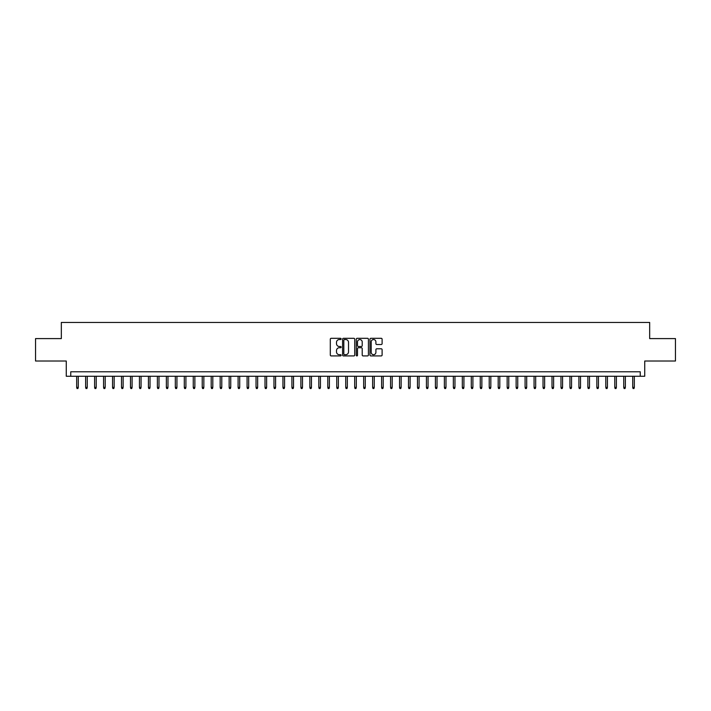 <?xml version="1.0" encoding="UTF-8"?>
<svg xmlns="http://www.w3.org/2000/svg" width="711" height="711" viewBox="0 0 711 711"><rect width="100%" height="100%" fill="white"/><g stroke="black" fill="none" stroke-linecap="round" stroke-linejoin="round"><path stroke-width="1.07" d="M341.147 338.925A0.613 0.613 0 0 0 340.533 338.312L331.184 338.312A0.88 0.88 0 0 0 330.304 339.191L330.304 355.038A0.88 0.88 0 0 0 331.184 355.918L340.533 355.918A0.613 0.613 0 0 0 341.147 355.304A0.613 0.613 0 0 0 340.533 354.682L339.325 354.682A2.817 2.817 0 0 1 336.507 351.865L336.507 350.55A2.817 2.817 0 0 1 339.325 347.732L340.533 347.732A0.613 0.613 0 0 0 341.147 347.11A0.613 0.613 0 0 0 340.533 346.497L339.325 346.497A2.817 2.817 0 0 1 336.507 343.68L336.507 342.364A2.817 2.817 0 0 1 339.325 339.547L340.533 339.547A0.613 0.613 0 0 0 341.147 338.925M381.229 344.515A0.88 0.88 0 0 0 382.109 343.635L382.109 339.191A0.88 0.88 0 0 0 381.229 338.312L370.84 338.312A0.88 0.88 0 0 0 369.96 339.191L369.96 355.038A0.88 0.88 0 0 0 370.84 355.918L381.229 355.918A0.88 0.88 0 0 0 382.109 355.038L382.109 349.67A0.88 0.88 0 0 0 381.229 348.79L376.786 348.79A0.88 0.88 0 0 0 375.906 349.67L375.906 352.327A2.355 2.355 0 0 1 373.551 354.682A2.355 2.355 0 0 1 371.195 352.327L371.195 341.902A2.355 2.355 0 0 1 373.551 339.547A2.355 2.355 0 0 1 375.906 341.902L375.906 343.635A0.88 0.88 0 0 0 376.786 344.515L381.229 344.515M640.247 376.261L644.735 376.261L644.735 361.019L675.45 361.019L675.45 338.596L649.667 338.596L649.667 322.447L61.333 322.447L61.333 338.596L35.55 338.596L35.55 361.019L66.265 361.019L66.265 376.261L640.247 376.261L640.247 371.782L70.753 371.782L70.753 376.261M354.727 339.191A0.88 0.88 0 0 0 353.847 338.312L343.457 338.312A0.88 0.88 0 0 0 342.578 339.191L342.578 355.038A0.88 0.88 0 0 0 343.457 355.918L353.847 355.918A0.88 0.88 0 0 0 354.727 355.038L354.727 339.191M357.153 338.312L367.543 338.312A0.88 0.88 0 0 1 368.422 339.191L368.422 355.038A0.88 0.88 0 0 1 367.543 355.918L363.09 355.918A0.88 0.88 0 0 1 362.21 355.038L362.21 348.612A0.88 0.88 0 0 0 361.33 347.732L358.38 347.732A0.88 0.88 0 0 0 357.5 348.612L357.5 355.304A0.613 0.613 0 0 1 356.886 355.918A0.613 0.613 0 0 1 356.273 355.304L356.273 339.191A0.88 0.88 0 0 1 357.153 338.312M344.426 339.547A0.613 0.613 0 0 0 343.813 340.16L343.813 354.069A0.613 0.613 0 0 0 344.426 354.682L345.706 354.682A2.817 2.817 0 0 0 348.523 351.865L348.523 342.364A2.817 2.817 0 0 0 345.706 339.547L344.426 339.547M362.21 341.947A2.355 2.355 0 0 0 359.855 339.591A2.355 2.355 0 0 0 357.5 341.947L357.5 345.617A0.88 0.88 0 0 0 358.38 346.497L361.33 346.497A0.88 0.88 0 0 0 362.21 345.617L362.21 341.947M78.281 387.379L77.926 388.553L77.028 388.553L76.672 387.379L78.281 387.379L78.281 376.261M76.672 387.379L76.672 376.261M87.257 387.379L86.893 388.553L85.995 388.553L85.64 387.379L87.257 387.379L87.257 376.261M85.64 387.379L85.64 376.261M96.225 387.379L95.861 388.553L94.963 388.553L94.607 387.379L96.225 387.379L96.225 376.261M94.607 387.379L94.607 376.261M105.192 387.379L104.828 388.553L103.93 388.553L103.575 387.379L105.192 387.379L105.192 376.261M103.575 387.379L103.575 376.261M114.16 387.379L113.796 388.553L112.907 388.553L112.542 387.379L114.16 387.379L114.16 376.261M112.542 387.379L112.542 376.261M123.127 387.379L122.772 388.553L121.874 388.553L121.51 387.379L123.127 387.379L123.127 376.261M121.51 387.379L121.51 376.261M132.095 387.379L131.739 388.553L130.842 388.553L130.477 387.379L132.095 387.379L132.095 376.261M130.477 387.379L130.477 376.261M141.062 387.379L140.707 388.553L139.809 388.553L139.454 387.379L141.062 387.379L141.062 376.261M139.454 387.379L139.454 376.261M150.03 387.379L149.674 388.553L148.777 388.553L148.421 387.379L150.03 387.379L150.03 376.261M148.421 387.379L148.421 376.261M158.997 387.379L158.642 388.553L157.744 388.553L157.389 387.379L158.997 387.379L158.997 376.261M157.389 387.379L157.389 376.261M167.974 387.379L167.609 388.553L166.712 388.553L166.356 387.379L167.974 387.379L167.974 376.261M166.356 387.379L166.356 376.261M176.941 387.379L176.577 388.553L175.679 388.553L175.324 387.379L176.941 387.379L176.941 376.261M175.324 387.379L175.324 376.261M185.909 387.379L185.544 388.553L184.647 388.553L184.291 387.379L185.909 387.379L185.909 376.261M184.291 387.379L184.291 376.261M194.876 387.379L194.512 388.553L193.623 388.553L193.259 387.379L194.876 387.379L194.876 376.261M193.259 387.379L193.259 376.261M203.844 387.379L203.488 388.553L202.591 388.553L202.226 387.379L203.844 387.379L203.844 376.261M202.226 387.379L202.226 376.261M212.811 387.379L212.456 388.553L211.558 388.553L211.194 387.379L212.811 387.379L212.811 376.261M211.194 387.379L211.194 376.261M221.779 387.379L221.423 388.553L220.526 388.553L220.17 387.379L221.779 387.379L221.779 376.261M220.17 387.379L220.17 376.261M230.746 387.379L230.391 388.553L229.493 388.553L229.138 387.379L230.746 387.379L230.746 376.261M229.138 387.379L229.138 376.261M239.714 387.379L239.358 388.553L238.461 388.553L238.105 387.379L239.714 387.379L239.714 376.261M238.105 387.379L238.105 376.261M248.681 387.379L248.326 388.553L247.428 388.553L247.073 387.379L248.681 387.379L248.681 376.261M247.073 387.379L247.073 376.261M257.658 387.379L257.293 388.553L256.395 388.553L256.04 387.379L257.658 387.379L257.658 376.261M256.04 387.379L256.04 376.261M266.625 387.379L266.261 388.553L265.363 388.553L265.007 387.379L266.625 387.379L266.625 376.261M265.007 387.379L265.007 376.261M275.592 387.379L275.228 388.553L274.339 388.553L273.975 387.379L275.592 387.379L275.592 376.261M273.975 387.379L273.975 376.261M284.56 387.379L284.204 388.553L283.307 388.553L282.942 387.379L284.56 387.379L284.56 376.261M282.942 387.379L282.942 376.261M293.527 387.379L293.172 388.553L292.274 388.553L291.91 387.379L293.527 387.379L293.527 376.261M291.91 387.379L291.91 376.261M302.495 387.379L302.139 388.553L301.242 388.553L300.886 387.379L302.495 387.379L302.495 376.261M300.886 387.379L300.886 376.261M311.462 387.379L311.107 388.553L310.209 388.553L309.854 387.379L311.462 387.379L311.462 376.261M309.854 387.379L309.854 376.261M320.43 387.379L320.074 388.553L319.177 388.553L318.821 387.379L320.43 387.379L320.43 376.261M318.821 387.379L318.821 376.261M329.397 387.379L329.042 388.553L328.144 388.553L327.789 387.379L329.397 387.379L329.397 376.261M327.789 387.379L327.789 376.261M338.374 387.379L338.009 388.553L337.112 388.553L336.756 387.379L338.374 387.379L338.374 376.261M336.756 387.379L336.756 376.261M347.341 387.379L346.977 388.553L346.079 388.553L345.724 387.379L347.341 387.379L347.341 376.261M345.724 387.379L345.724 376.261M356.309 387.379L355.944 388.553L355.056 388.553L354.691 387.379L356.309 387.379L356.309 376.261M354.691 387.379L354.691 376.261M365.276 387.379L364.921 388.553L364.023 388.553L363.659 387.379L365.276 387.379L365.276 376.261M363.659 387.379L363.659 376.261M374.244 387.379L373.888 388.553L372.991 388.553L372.626 387.379L374.244 387.379L374.244 376.261M372.626 387.379L372.626 376.261M383.211 387.379L382.856 388.553L381.958 388.553L381.603 387.379L383.211 387.379L383.211 376.261M381.603 387.379L381.603 376.261M392.179 387.379L391.823 388.553L390.926 388.553L390.57 387.379L392.179 387.379L392.179 376.261M390.57 387.379L390.57 376.261M401.146 387.379L400.791 388.553L399.893 388.553L399.538 387.379L401.146 387.379L401.146 376.261M399.538 387.379L399.538 376.261M410.114 387.379L409.758 388.553L408.861 388.553L408.505 387.379L410.114 387.379L410.114 376.261M408.505 387.379L408.505 376.261M419.09 387.379L418.726 388.553L417.828 388.553L417.473 387.379L419.09 387.379L419.09 376.261M417.473 387.379L417.473 376.261M428.058 387.379L427.693 388.553L426.796 388.553L426.44 387.379L428.058 387.379L428.058 376.261M426.44 387.379L426.44 376.261M437.025 387.379L436.661 388.553L435.772 388.553L435.408 387.379L437.025 387.379L437.025 376.261M435.408 387.379L435.408 376.261M445.993 387.379L445.637 388.553L444.739 388.553L444.375 387.379L445.993 387.379L445.993 376.261M444.375 387.379L444.375 376.261M454.96 387.379L454.605 388.553L453.707 388.553L453.342 387.379L454.96 387.379L454.96 376.261M453.342 387.379L453.342 376.261M463.928 387.379L463.572 388.553L462.674 388.553L462.319 387.379L463.928 387.379L463.928 376.261M462.319 387.379L462.319 376.261M472.895 387.379L472.539 388.553L471.642 388.553L471.286 387.379L472.895 387.379L472.895 376.261M471.286 387.379L471.286 376.261M481.862 387.379L481.507 388.553L480.609 388.553L480.254 387.379L481.862 387.379L481.862 376.261M480.254 387.379L480.254 376.261M490.83 387.379L490.474 388.553L489.577 388.553L489.221 387.379L490.83 387.379L490.83 376.261M489.221 387.379L489.221 376.261M499.806 387.379L499.442 388.553L498.544 388.553L498.189 387.379L499.806 387.379L499.806 376.261M498.189 387.379L498.189 376.261M508.774 387.379L508.409 388.553L507.512 388.553L507.156 387.379L508.774 387.379L508.774 376.261M507.156 387.379L507.156 376.261M517.741 387.379L517.377 388.553L516.488 388.553L516.124 387.379L517.741 387.379L517.741 376.261M516.124 387.379L516.124 376.261M526.709 387.379L526.353 388.553L525.456 388.553L525.091 387.379L526.709 387.379L526.709 376.261M525.091 387.379L525.091 376.261M535.676 387.379L535.321 388.553L534.423 388.553L534.059 387.379L535.676 387.379L535.676 376.261M534.059 387.379L534.059 376.261M544.644 387.379L544.288 388.553L543.391 388.553L543.026 387.379L544.644 387.379L544.644 376.261M543.026 387.379L543.026 376.261M553.611 387.379L553.256 388.553L552.358 388.553L552.003 387.379L553.611 387.379L553.611 376.261M552.003 387.379L552.003 376.261M562.579 387.379L562.223 388.553L561.326 388.553L560.97 387.379L562.579 387.379L562.579 376.261M560.97 387.379L560.97 376.261M571.546 387.379L571.191 388.553L570.293 388.553L569.938 387.379L571.546 387.379L571.546 376.261M569.938 387.379L569.938 376.261M580.523 387.379L580.158 388.553L579.261 388.553L578.905 387.379L580.523 387.379L580.523 376.261M578.905 387.379L578.905 376.261M589.49 387.379L589.126 388.553L588.228 388.553L587.873 387.379L589.49 387.379L589.49 376.261M587.873 387.379L587.873 376.261M598.458 387.379L598.093 388.553L597.204 388.553L596.84 387.379L598.458 387.379L598.458 376.261M596.84 387.379L596.84 376.261M607.425 387.379L607.07 388.553L606.172 388.553L605.808 387.379L607.425 387.379L607.425 376.261M605.808 387.379L605.808 376.261M616.393 387.379L616.037 388.553L615.139 388.553L614.775 387.379L616.393 387.379L616.393 376.261M614.775 387.379L614.775 376.261M625.36 387.379L625.005 388.553L624.107 388.553L623.743 387.379L625.36 387.379L625.36 376.261M623.743 387.379L623.743 376.261M634.328 387.379L633.972 388.553L633.074 388.553L632.719 387.379L634.328 387.379L634.328 376.261M632.719 387.379L632.719 376.261"/></g></svg>
